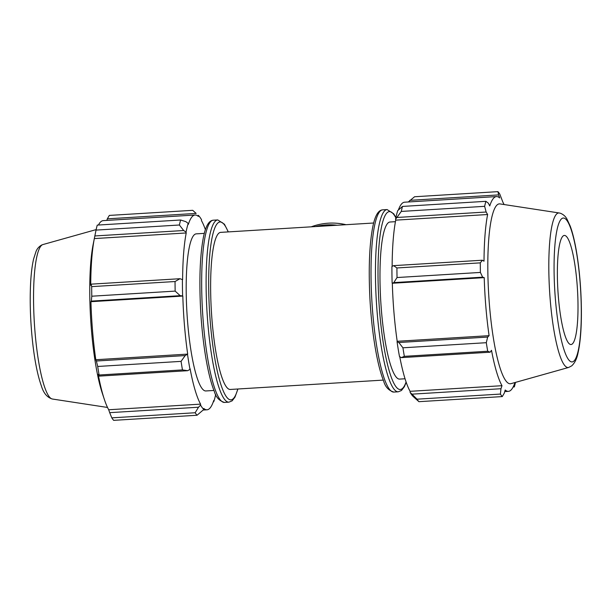 <?xml version="1.0" encoding="UTF-8"?>
<svg xmlns="http://www.w3.org/2000/svg" width="612" height="612" viewBox="0 0 612 612"><rect width="100%" height="100%" fill="white"/><g stroke="black" fill="none" stroke-linecap="round" stroke-linejoin="round"><path stroke-width="0.92" d="M383.296 380.098L230.296 389.462A78.696 14.099 -93.5 0 1 211.423 311.776A78.696 14.099 -93.5 0 1 220.687 232.369L373.687 223.005M413.268 396.591L418.906 401.679A104.927 18.796 -93.5 0 1 417.04 399.177L410.094 392.307A98.631 17.672 86.5 0 0 413.268 396.591A98.631 17.672 86.5 0 0 413.337 396.653M410.094 392.307L410.094 391.32A97.583 17.48 -93.5 0 1 399.751 356.704M397.058 341.733A98.631 17.672 86.5 0 0 399.491 356.544L401.319 357.63L404.341 356.337A104.927 18.796 -93.5 0 1 402.933 347.8L398.825 342.506L397.058 341.733L397.196 341.289A97.583 17.48 -93.5 0 1 392.323 283.257L393.799 282.606L397.035 277.534A104.927 18.796 -93.5 0 1 396.92 267.957L393.593 265.646L391.925 266.48A98.631 17.672 86.5 0 0 392.131 283.081M392.131 266.381A97.583 17.48 -93.5 0 1 395.719 220.144L395.566 219.287L401.273 211.431A104.927 18.796 -93.5 0 1 402.512 206.428L397.716 210.62A98.631 17.672 86.5 0 0 395.566 219.287M398.466 209.763A97.583 17.48 -93.5 0 1 404.601 202.197L496.493 196.574A97.583 17.48 86.5 0 0 489.745 205.946L488.33 203.161L485.882 201.325L402.512 206.428M410.094 391.32L501.993 385.698L500.976 388.719L412.144 394.151M417.04 399.177L500.409 394.074L500.976 388.719M397.196 341.289L489.095 335.667L487.657 337.074L398.825 342.506M402.933 347.8L486.303 342.697L487.657 337.074M397.303 217.451L486.135 212.02L487.619 214.521A97.583 17.48 86.5 0 0 484.023 261.209L482.424 260.215L393.593 265.646M396.92 267.957L480.282 262.862L482.424 260.215M408.296 201.968L414.569 196.75L497.938 191.648A104.927 18.796 -93.5 0 1 499.813 194.149L502.911 202.243A97.583 17.48 86.5 0 1 504.097 204.546M515.052 382.515L514.562 384.902L514.103 384.933M513.162 386.975L514.332 386.899L514.562 384.902M409.78 200.346L498.612 194.907L497.938 191.648M498.612 194.907L499.706 197.944A97.583 17.48 86.5 0 0 496.493 196.574M486.135 212.02L484.643 206.328A104.927 18.796 -93.5 0 1 485.882 201.325M393.799 282.606L482.631 277.167L480.405 272.432A104.927 18.796 -93.5 0 1 480.282 262.862M482.631 277.167L484.222 277.634A97.583 17.48 86.5 0 0 489.095 335.667M401.319 357.63L490.143 352.198L487.71 351.242A104.927 18.796 -93.5 0 1 486.303 342.697M490.143 352.198L491.505 350.316A97.583 17.48 86.5 0 0 501.993 385.698M514.983 382.531A97.583 17.48 86.5 0 1 508.411 391.366A97.583 17.48 86.5 0 1 505.198 389.997L504.28 393.156L502.276 396.584A104.927 18.796 -93.5 0 1 500.409 394.074M515.465 382.393A104.927 18.796 -93.5 0 1 514.332 386.899M568.693 367.437L510.959 383.663A90.109 16.142 -93.5 0 1 488.72 294.808A90.109 16.142 -93.5 0 1 499.958 203.911L559.246 212.984A77.426 13.869 -93.5 0 0 549.591 291.09A77.426 13.869 -93.5 0 0 568.693 367.437L571.723 365.846C574.806 362.97 576.894 358.709 577.996 353.063C580.314 342.85 581.454 328.958 581.4 311.386C581.232 289.713 579.503 269.272 576.213 250.078C574.484 240.287 572.495 232.3 570.231 226.119L566.972 219.096C565.618 216.487 563.491 214.56 560.569 213.305L559.246 212.984M484.643 206.328L401.273 211.431M480.405 272.432L397.035 277.534M487.71 351.242L404.341 356.337M502.276 396.584L418.906 401.679M405.045 378.767L399.651 379.103A78.696 14.099 -93.5 0 1 380.771 301.418A78.696 14.099 -93.5 0 1 390.035 222.003L395.436 221.674M395.719 220.144L487.619 214.521M392.323 283.257L484.222 277.634M576.963 282.537A54.652 9.792 -93.5 0 1 571.401 344.464A54.652 9.792 -93.5 0 1 558.412 297.424A54.652 9.792 -93.5 0 1 564.731 235.452A54.652 9.792 -93.5 0 1 576.963 282.537M198.518 407.225L195.167 412.748A104.927 18.796 86.5 0 0 197.041 415.25L203.827 409.466A98.631 17.672 -93.5 0 1 200.591 405.121L198.518 407.225L109.686 412.656L111.797 417.851L195.167 412.748M203.827 409.466L203.796 408.433A97.583 17.48 86.5 0 0 207.009 409.803A97.583 17.48 86.5 0 0 213.756 400.439L213.894 401.38L213.144 402.237M215.692 394.442A98.631 17.672 -93.5 0 1 213.894 401.38M205.41 229.714A97.583 17.48 86.5 0 0 201.509 220.68L201.516 219.693A98.631 17.672 -93.5 0 0 198.342 215.409L198.273 215.347A98.631 17.672 -93.5 0 1 198.342 215.409M198.273 215.347L198.303 216.38A97.583 17.48 86.5 0 0 195.09 215.011A97.583 17.48 86.5 0 0 188.343 224.382L188.205 223.434L185.872 221.666L180.639 219.999A104.927 18.796 86.5 0 0 179.4 225.002L183.677 230.517L186.056 232.101A98.631 17.672 -93.5 0 1 188.205 223.434M186.056 232.101L186.216 232.958A97.583 17.48 86.5 0 0 182.621 279.646L179.966 278.712L175.047 281.528A104.927 18.796 86.5 0 0 175.162 291.105L180.173 295.673L182.628 295.894A98.631 17.672 -93.5 0 1 182.422 279.294M182.628 295.894L182.82 296.07A97.583 17.48 86.5 0 0 187.693 354.103L185.199 355.572L181.068 361.371A104.927 18.796 86.5 0 0 182.468 369.908L187.693 370.696L189.988 369.365A98.631 17.672 -93.5 0 1 187.547 354.555M189.988 369.365L190.102 368.753A97.583 17.48 86.5 0 0 200.591 404.134L200.591 405.121M213.948 390.464L205.854 390.953A78.696 14.099 -93.5 0 1 186.981 313.267A78.696 14.099 -93.5 0 1 196.245 233.861L204.339 233.363M197.041 415.25L113.671 420.352A104.927 18.796 -93.5 0 1 111.797 417.851M109.686 412.656L108.699 409.757A97.583 17.48 -93.5 0 1 104.315 399.292A97.583 17.48 -93.5 0 1 98.211 374.376L98.861 376.135L187.693 370.696M182.468 369.908L99.098 375.011L98.861 376.135M182.82 296.07L90.928 301.693L91.341 301.104L180.173 295.673M175.162 291.105L91.792 296.208L91.341 301.104M186.216 232.958L94.325 238.581L94.852 235.957L183.677 230.517M179.4 225.002L96.03 230.097L94.852 235.957M107.322 218.844L109.334 215.416L192.704 210.321L196.154 213.412L107.322 218.844L106.87 220.404M104.315 399.292L102.303 393.225A90.109 16.142 -93.5 0 1 93.192 244.234L95.166 234.381M99.098 375.011A104.927 18.796 -93.5 0 1 97.698 366.466L181.068 361.371M185.199 355.572L96.375 361.011L97.698 366.466M96.375 361.011L95.801 359.726A97.583 17.48 -93.5 0 1 90.928 301.693M91.792 296.208A104.927 18.796 -93.5 0 1 91.678 286.63L175.047 281.528M179.966 278.712L91.134 284.152L91.678 286.63M91.134 284.152L90.729 285.268A97.583 17.48 -93.5 0 1 94.325 238.581M96.03 230.097A104.927 18.796 -93.5 0 1 97.27 225.101L180.639 219.999M98.448 225.025A97.583 17.48 -93.5 0 1 103.199 220.634L195.09 215.011M187.693 354.103L95.801 359.726M200.591 404.134L108.699 409.757M311.248 226.822A61.269 59.8 51.2 0 1 346.01 224.703M315.547 226.562A61.269 59.8 51.2 0 1 337.097 225.247M315.884 226.539A61.269 59.8 51.2 0 1 336.524 225.277M395.918 217.558L393.753 213.825L387.121 209.572A91.287 16.356 86.5 0 0 376.372 301.685A91.287 16.356 86.5 0 0 398.274 391.802L401.464 390.494L404.333 386.769L406.2 382.286M406.093 381.987A89.1 15.958 -93.5 0 1 402.245 388.658A89.1 15.958 -93.5 0 1 378.338 289.874A89.1 15.958 -93.5 0 1 395.849 217.88M398.274 391.802L393.837 392.07A91.287 16.356 -93.5 0 1 371.935 301.953A91.287 16.356 -93.5 0 1 382.684 209.84L387.121 209.572M579.916 280.158A72.086 12.913 86.5 0 0 561.701 218.698A72.086 12.913 86.5 0 0 555.451 299.803A72.086 12.913 86.5 0 0 573.673 361.256A72.086 12.913 86.5 0 0 579.916 280.158M224.482 402.428A91.287 16.356 -93.5 0 1 202.587 312.311A91.287 16.356 -93.5 0 1 213.336 220.198C208.562 220.473 205.074 227.144 202.878 240.218C200.162 256.359 199.305 277.259 200.308 302.909C201.539 335.384 206.856 373.091 214.254 391.221C215.852 397.157 219.264 400.891 224.482 402.428L228.919 402.161L232.116 400.852L234.985 397.127L237.923 388.995M213.336 220.198L217.773 219.93A91.287 16.356 86.5 0 0 207.024 312.043A91.287 16.356 86.5 0 0 228.919 402.161M237.77 389.002A89.1 15.958 -93.5 0 1 232.889 399.016A89.1 15.958 -93.5 0 1 208.845 295.856A89.1 15.958 -93.5 0 1 228.161 231.91M42.916 244.563L41.639 245.045C38.9 246.644 37.018 248.824 35.993 251.57L33.622 258.922C32.13 265.317 31.12 273.465 30.6 283.364C29.667 302.81 30.439 323.32 32.91 344.877C34.999 362.342 37.822 376.005 41.371 385.874C43.475 393.08 47.139 397.463 52.364 399.016A77.426 13.869 -93.5 0 1 34.333 322.608A77.426 13.869 -93.5 0 1 42.916 244.563L96.145 229.607M393.837 392.07C388.612 390.533 385.2 386.799 383.602 380.863C376.212 362.732 370.887 325.026 369.656 292.551C368.654 266.893 369.51 246.001 372.226 229.86C374.429 216.786 377.91 210.107 382.684 209.84M508.411 391.366L504.732 391.596M217.773 219.93L224.405 224.183L228.314 231.902M207.009 409.803L203.314 410.032M52.364 399.016L107.513 407.454"/></g></svg>

